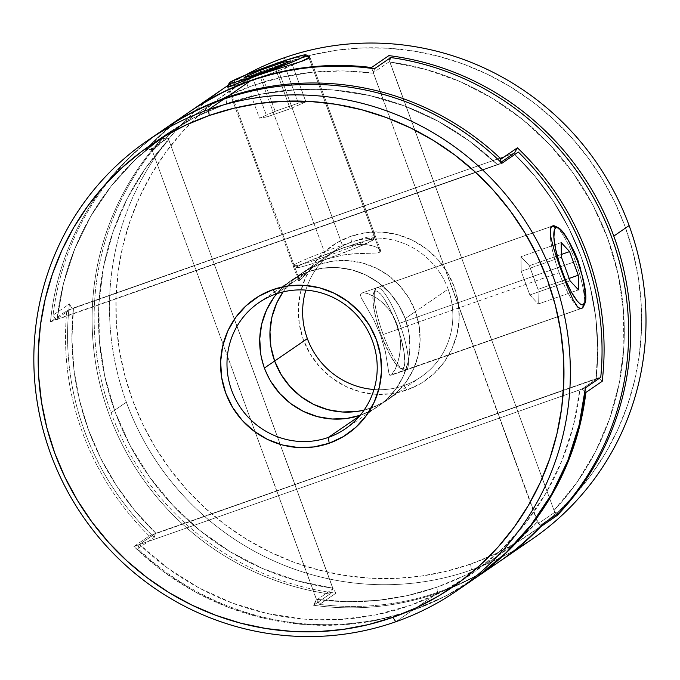 <?xml version="1.0" encoding="UTF-8"?>
<svg xmlns="http://www.w3.org/2000/svg" width="680" height="680" viewBox="0 0 680 680"><rect width="100%" height="100%" fill="white"/><g stroke="black" fill="none" stroke-linecap="round" stroke-linejoin="round"><path stroke-width="0.51" stroke-dasharray="3.4 2.55" d="M559.138 272.697A43.698 9.588 70.6 0 0 576.674 305.856A43.698 9.588 -109.4 0 1 559.138 272.697A43.698 9.588 -109.4 0 1 550.239 233.623A43.698 9.588 70.6 0 0 559.138 272.697L383.171 334.517A43.698 9.588 -109.4 0 1 375.207 289.459A43.698 9.588 -109.4 0 1 376.363 287.946L374.782 291.389A40.961 8.993 70.6 0 0 373.702 292.808A40.961 8.993 70.6 0 0 380.358 332.775A40.961 8.993 70.6 0 0 400.163 368.126A40.961 8.993 70.6 0 0 402.892 368.203L406.342 369.877A43.698 9.588 -109.4 0 1 403.427 369.793A43.698 9.588 -109.4 0 1 383.171 334.517L559.138 272.697M557.013 227.451A43.698 9.588 -109.4 0 1 575.492 261.486L399.534 323.306A43.698 9.588 70.6 0 0 376.873 287.683A43.698 9.588 70.6 0 0 376.363 287.946A43.698 9.588 70.6 0 0 383.171 334.517A43.698 9.588 70.6 0 0 405.832 370.141A43.698 9.588 70.6 0 0 406.342 369.877A43.698 9.588 70.6 0 0 399.534 323.306L575.492 261.486A43.698 9.588 -109.4 0 1 584.077 304.47M374.782 291.389L373.558 293.148L372.921 296.327L373.481 306.357L376.38 319.949L381.174 335.053L390.269 355.504L396.262 364.65L398.888 367.285L401.124 368.483L402.892 368.203L404.115 366.435L404.762 363.264L404.2 353.234L401.302 339.635L396.508 324.538L390.541 310.241L384.319 298.92L378.786 292.298L376.55 291.1L374.782 291.389L376.363 287.946A43.698 9.588 -109.4 0 1 399.534 323.306A43.698 9.588 -109.4 0 1 406.342 369.877L402.892 368.203A40.961 8.993 70.6 0 0 396.508 324.538A40.961 8.993 70.6 0 0 374.782 291.389M583.465 306.544A43.698 9.588 70.6 0 0 575.492 261.486A43.698 9.588 70.6 0 0 555.237 226.21M570.069 280.84L529.847 294.967L538.262 303.994L578.485 289.858L538.262 303.994L538.024 289.365L529.371 265.71L520.957 256.692L521.194 271.32L529.847 294.967L570.069 280.84M561.417 257.185L521.194 271.32L561.417 257.185M561.17 242.556L520.957 256.692L561.17 242.556M561.365 254.473L529.371 265.71L561.365 254.473M569.185 278.418L538.024 289.365L569.185 278.418M529.847 294.967L538.262 303.994L538.024 289.365L529.371 265.71L520.957 256.692L521.194 271.32L529.847 294.967M580.66 268.762L582.658 276.904L584.596 291.779L584.052 302.872L583.015 306.391L581.578 308.312L391.204 375.199L395.275 369.078L397.418 363.63L399.211 356.957L400.308 349.367L400.444 341.148L399.373 332.588L397.001 324.139L393.405 316.293L388.781 309.315L380.774 301.087L375.241 297.143L367.642 293.573L363.707 292.774L361.225 293.267L551.599 226.38L553.605 226.032L556.351 227.188L559.674 229.823L563.38 233.826L569.653 242.871M571.149 245.472L574.787 252.73M552.117 226.117L361.225 293.267L363.707 292.774L367.642 293.573L372.563 295.639L377.995 298.953L383.546 303.535L388.781 309.315L393.405 316.293L397.001 324.139L399.373 332.588L400.444 341.148L400.308 349.367L399.211 356.957L395.275 369.078L393.091 373.065L391.204 375.199L389.835 375.3L388.934 373.439L385.381 351.526L380.681 335.461L373.728 319.676L361.293 297.916L360.451 295.01L361.225 293.267L360.451 295.01L361.293 297.916L373.728 319.676L380.681 335.461L385.381 351.526L388.934 373.439L389.835 375.3L581.578 308.312L391.204 375.199M308.575 271.618A76.466 74.468 -124.4 0 0 291.575 280.236A76.466 74.468 -124.4 0 0 276.777 293.726A76.466 74.468 55.6 0 1 291.575 280.236A76.466 74.468 55.6 0 1 405.195 318.58L408.96 333.047L409.878 347.897L407.906 362.576L403.129 376.516L395.726 389.181L385.985 400.078L374.272 408.799L361.046 415.004A76.466 74.468 -124.4 0 0 378.046 406.385A76.466 74.468 -124.4 0 0 401.26 309.621A76.466 74.468 -124.4 0 0 308.575 271.618L287.563 286.025L308.575 271.618L322.813 268.175L337.51 267.614L352.096 269.96L366.027 275.137L378.76 282.923L389.793 293.029L398.726 305.074L405.195 318.58A76.466 74.468 55.6 0 1 378.046 406.385A76.466 74.468 55.6 0 1 360.128 415.319A76.466 74.468 -124.4 0 0 361.046 415.004L374.272 408.799L385.985 400.078L395.726 389.181L403.129 376.516L407.906 362.576L409.878 347.897L408.96 333.047L405.195 318.58L398.726 305.074L389.793 293.029L378.76 282.923L366.027 275.137L352.096 269.96L337.51 267.614L322.813 268.175L308.575 271.618L295.35 277.822L308.575 271.618M275.859 294.041L287.563 286.025L275.859 294.041M163.03 129.965A273.096 265.974 -124.4 0 0 50.473 321.87L66.827 310.658A273.096 265.974 -124.4 0 0 149.277 535.967L133.943 546.482A273.096 265.974 -124.4 0 0 412.148 610.555L395.794 621.766L412.148 610.555A273.096 265.974 -124.4 0 0 472.855 579.777M583.125 279.293L584.596 291.779L584.604 297.95L583.015 306.391L581.086 308.567M552.5 226.024L556.351 227.188L559.674 229.823L563.38 233.826L569.653 242.862M551.599 226.38L361.225 293.267M155.456 135.354A273.096 265.974 55.6 0 0 50.473 321.87L497.352 164.534L469.115 140.819L438.013 121.176L404.625 105.986L369.605 95.523L333.6 89.998L297.313 89.513L261.426 94.078L226.627 103.606L193.579 117.912L162.911 136.731L135.201 159.698L110.993 186.371L90.729 216.257L74.809 248.778L63.529 283.305L57.103 319.192L55.59 319.617L71.944 308.405L69.445 303.943A273.096 265.974 -124.4 0 0 154.249 537.395L155.431 533.435L596.156 378.632A267.631 260.652 -124.4 0 0 513.706 153.323L534.871 176.137L553.325 201.212L568.828 228.208L581.162 256.768L590.155 286.493L595.697 316.99L597.703 347.846L595.697 316.99L590.155 286.493L581.162 256.768L568.828 228.208L553.325 201.212L534.871 176.137L513.706 153.323A267.631 260.652 55.6 0 1 596.156 378.632L598.349 377.757L581.995 388.969L585.862 392.488L581.995 388.969L579.802 389.844A267.631 260.652 55.6 0 1 410.278 605.438A267.631 260.652 55.6 0 1 139.553 544.51L579.802 389.844L139.553 544.51L167.79 568.225L198.9 587.869L232.279 603.058L267.308 613.521L303.305 619.046L339.592 619.531L375.479 614.966L410.278 605.438L443.326 591.133L473.994 572.313L501.704 549.346L525.912 522.665L546.176 492.787L562.096 460.267L573.376 425.74L579.802 389.844L581.995 388.969L598.349 377.757L596.156 378.632L597.703 347.846L596.156 378.632L149.277 535.967A273.096 265.974 55.6 0 1 66.827 310.658L513.706 153.323L73.457 307.981A267.631 260.652 -124.4 0 0 155.916 533.298L139.077 544.637L137.887 548.607A273.096 265.974 -124.4 0 0 413.168 609.858L437.708 593.045L436.858 587.222A267.631 260.652 -124.4 0 0 537.685 521.654L373.269 72.718L389.623 61.506L389.946 62.033A267.631 260.652 55.6 0 1 607.733 238.544A267.631 260.652 55.6 0 1 554.038 510.442L389.946 62.033L388.875 55.616L389.946 62.033L554.038 510.442L389.946 62.033L425.663 69.403L460.156 81.642L492.771 98.523L522.877 119.722L549.908 144.84L573.342 173.383L592.748 204.816L607.733 238.544L618.035 273.929L623.441 310.275L623.858 346.911L619.267 383.129L609.764 418.243L595.535 451.579L576.844 482.511L554.038 510.442L554.395 512.558L538.042 523.77L537.685 521.654A267.631 260.652 55.6 0 1 316.472 599.361L347.021 601.689L377.545 600.414L407.618 595.569L436.858 587.222L407.618 595.569L377.545 600.414L347.021 601.689L316.472 599.361L319.591 604.384A273.096 265.974 -124.4 0 0 499.435 561.561A273.096 265.974 55.6 0 1 319.591 604.384L335.945 593.173A273.096 265.974 55.6 0 1 111.035 412.7A273.096 265.974 55.6 0 1 167.662 133.322L150.288 145.239L316.472 599.361A267.631 260.652 -124.4 0 0 436.858 587.222L464.848 575.467L491.215 560.481L515.601 542.462L537.685 521.654L371.815 68.4L537.685 521.654L540.795 526.668L537.685 521.654L515.601 542.462L491.215 560.481L464.848 575.467L436.858 587.222L437.708 593.045L413.168 609.858A273.096 265.974 -124.4 0 0 473.399 579.402A273.096 265.974 55.6 0 1 413.168 609.858A273.096 265.974 55.6 0 1 137.887 548.607L154.249 537.395A273.096 265.974 55.6 0 1 69.445 303.943L53.091 315.154A273.096 265.974 55.6 0 1 164.05 129.268A273.096 265.974 -124.4 0 0 53.091 315.154L55.59 319.617L57.103 319.192A267.631 260.652 55.6 0 1 226.627 103.606A267.631 260.652 55.6 0 1 497.352 164.534L500.93 162.273L497.352 164.534A267.631 260.652 -124.4 0 0 226.627 103.606A267.631 260.652 -124.4 0 0 57.103 319.192L497.352 164.534L469.115 140.819L438.013 121.176L404.625 105.986L369.605 95.523L333.6 89.998L297.313 89.513L261.426 94.078L226.627 103.606L193.579 117.912L162.911 136.731L135.201 159.698L110.993 186.371L90.729 216.257L74.809 248.778L63.529 283.305L57.103 319.192L501.942 163.26L50.473 321.87L66.827 310.658L73.457 307.981L71.91 338.776L73.924 369.631L79.466 400.129L88.459 429.853L100.793 458.413L116.288 485.41L134.75 510.485L155.916 533.298L600.746 377.366L155.916 533.298L149.277 535.967L133.943 546.482L585.412 387.872L133.943 546.482L162.792 571.166L194.667 591.651L228.93 607.529L264.945 618.502L301.988 624.359L339.354 624.979L376.312 620.347L412.148 610.555L446.173 595.808L477.708 576.368M513.706 153.323L73.457 307.981L513.706 153.323M270.895 381.548L264.426 368.033L260.661 353.575L264.426 368.033L270.895 381.548M273.896 297.44L283.637 286.543L295.35 277.822L283.637 286.543L273.896 297.44M309.545 56.491A43.698 2.516 -20.1 0 0 276.802 66.011A43.698 2.516 -20.1 0 0 228.403 85.748L229.984 82.297L228.403 85.748A43.698 2.516 159.9 0 1 276.802 66.011L342.397 245.233A43.698 2.516 -20.1 0 0 293.998 264.971A43.698 2.516 -20.1 0 0 293.182 265.854A43.698 2.516 -20.1 0 0 326.034 256.445L260.449 77.222A43.698 2.516 159.9 0 1 229.304 86.717A43.698 2.516 -20.1 0 0 260.449 77.222A43.698 2.516 -20.1 0 0 300.228 61.803A43.698 2.516 159.9 0 1 260.449 77.222L326.034 256.445A43.698 2.516 159.9 0 1 293.301 265.965A43.698 2.516 159.9 0 1 293.998 264.971L297.449 266.645A40.961 2.354 -20.1 0 0 296.795 267.58A40.961 2.354 -20.1 0 0 332.809 256.76A40.961 2.354 -20.1 0 0 372.861 240.159L374.433 236.708A43.698 2.516 159.9 0 1 326.034 256.445A43.698 2.516 -20.1 0 0 374.433 236.708A43.698 2.516 -20.1 0 0 375.25 235.824A43.698 2.516 -20.1 0 0 342.397 245.233L276.802 66.011A43.698 2.516 159.9 0 1 309.663 56.602L375.25 235.824M228.403 85.748A43.698 2.516 -20.1 0 0 227.613 86.471M372.861 240.159L373.626 239.385L372.921 239.156L367.234 240.321L342.822 248.149L308.057 261.494L299.668 265.37L296.675 267.418L299.54 267.333L307.827 265.132L327.488 258.655L356.397 247.75L372.861 240.159A40.961 2.354 -20.1 0 0 373.6 239.479A40.961 2.354 -20.1 0 0 339.702 249.246A40.961 2.354 -20.1 0 0 297.449 266.645L293.998 264.971A43.698 2.516 159.9 0 1 342.397 245.233A43.698 2.516 159.9 0 1 375.232 235.986A43.698 2.516 159.9 0 1 374.433 236.708L372.861 240.159M290.912 60.894L305.906 101.864L298.384 103.139L284.027 63.911L298.384 103.139L275.162 111.299L261.052 72.752L275.162 111.299L259.462 118.175L244.469 77.214L259.462 118.175L266.985 116.9L251.991 75.939L266.985 116.9L290.207 108.74L275.213 67.779L290.207 108.74L305.906 101.864L290.912 60.894M305.906 101.864L298.384 103.139L275.162 111.299L259.462 118.175L266.985 116.9L290.207 108.74L305.906 101.864M403.979 385.569A76.466 74.468 55.6 0 1 373.983 389.504A76.466 74.468 -124.4 0 0 403.979 385.569A76.466 74.468 -124.4 0 0 420.979 376.95A76.466 74.468 -124.4 0 0 448.129 289.153A76.466 74.468 -124.4 0 0 351.509 242.19L350.659 236.368A81.931 79.79 -124.4 0 0 303.356 339.677A81.931 79.79 -124.4 0 0 406.878 389.988L403.979 385.569L406.878 389.988L421.048 383.35L433.594 374.008L444.031 362.329L451.971 348.763L457.087 333.829L459.195 318.096L458.21 302.183L454.18 286.688L447.244 272.212L437.682 259.31L425.85 248.48L412.216 240.133L397.29 234.591L381.659 232.075L365.908 232.679L350.659 236.368L336.481 243.015L323.935 252.356L313.497 264.036L305.567 277.601L300.45 292.536L298.333 308.261L299.319 324.181L303.356 339.677L310.284 354.152L319.846 367.047L331.678 377.885L345.312 386.231L360.238 391.765L375.878 394.281L391.62 393.686L406.878 389.988A81.931 79.79 -124.4 0 0 454.18 286.688A81.931 79.79 -124.4 0 0 350.659 236.368L351.509 242.19A76.466 74.468 -124.4 0 0 334.509 250.809A76.466 74.468 -124.4 0 0 305.856 290.105A76.466 74.468 55.6 0 1 351.509 242.19A76.466 74.468 55.6 0 1 448.129 289.153L415.421 311.576L448.129 289.153A76.466 74.468 55.6 0 1 403.979 385.569M515.899 549.414A273.096 265.974 55.6 0 1 471.444 569.917L470.585 564.094A267.631 260.652 -124.4 0 0 625.115 226.635A267.631 260.652 -124.4 0 0 286.943 62.262L284.045 57.842L286.943 62.262L311.534 54.986L336.77 50.201L362.406 47.948L388.203 48.246L413.916 51.093L439.28 56.466L464.066 64.32L488.036 74.562L510.943 87.099L532.585 101.822L552.738 118.575L571.226 137.198L587.851 157.522L602.463 179.35L614.924 202.462L625.115 226.635L632.927 251.651L638.29 277.253L641.163 303.203L641.504 329.248L639.31 355.138L634.61 380.622L627.444 405.458L617.89 429.411L606.024 452.242L591.974 473.731L575.875 493.671L557.872 511.879L538.144 528.173L516.885 542.394L494.292 554.404L470.585 564.094L446.004 571.37L420.767 576.164L395.123 578.417L369.325 578.119L343.621 575.263L318.249 569.891L293.462 562.045L269.501 551.803L246.585 539.257L224.944 524.543L204.791 507.79L186.311 489.158L169.677 468.835L155.066 447.015L142.605 423.903L132.413 399.721L124.602 374.714L119.238 349.112L116.373 323.161L116.033 297.118L118.218 271.226L122.919 245.735L130.084 220.898L139.647 196.953L151.504 174.123L165.554 152.635L181.654 132.685L199.656 114.478L219.385 98.192L240.644 83.972L263.236 71.953L286.943 62.262A267.631 260.652 -124.4 0 0 132.413 399.721A267.631 260.652 -124.4 0 0 470.585 564.094L471.444 569.917A273.096 265.974 -124.4 0 0 532.151 539.138M309 56.669L309.893 57.273L306.51 56.466L309 56.669M302.515 56.746L297.228 57.553L302.515 56.746M284.741 60.588L297.228 57.553L283.611 60.919M228.429 87.066L227.808 87.176L228.675 86.479L299.633 280.389L298.605 280.661L298.843 279.344L301.597 275.221L307.258 269.705L319.286 262.183L326.927 259.021L343.885 254.873L356.277 253.64L377.434 252.969L380.077 252.127L377.434 252.969L352.257 253.903L343.885 254.873L326.927 259.021L319.286 262.183L307.258 269.705L300.356 276.82L298.605 280.661L301.869 278.426L314.687 265.582L320.807 260.423L327.734 255.501L335.359 251.175L343.392 247.775L351.373 245.556L358.998 244.536L365.815 244.613L371.654 245.565L376.227 247.121L379.329 248.956L380.698 250.733L380.077 252.127L309.12 58.225L380.077 252.127L380.698 250.733L379.329 248.956L376.227 247.121L371.654 245.565L365.815 244.613L358.998 244.536L351.373 245.556L343.392 247.775L335.359 251.175L327.734 255.501L320.807 260.423L311.975 268.115L299.633 280.389L228.675 86.479L252.509 73.261L275.885 63.444M380.698 250.733L309.876 57.179M364.072 410.116A76.466 74.468 -124.4 0 0 388.263 399.373A76.466 74.468 -124.4 0 0 415.421 311.576A76.466 74.468 -124.4 0 0 301.801 273.232A76.466 74.468 -124.4 0 0 283.058 291.924A76.466 74.468 55.6 0 1 301.801 273.232A76.466 74.468 55.6 0 1 415.421 311.576A76.466 74.468 55.6 0 1 388.263 399.373A76.466 74.468 55.6 0 1 364.072 410.116L371.263 407.991L384.498 401.795L396.202 393.074L405.951 382.177L413.355 369.512L418.132 355.572L420.096 340.892L419.186 326.034L415.421 311.576L408.944 298.07L400.019 286.025L388.977 275.918L376.252 268.124L362.321 262.956L347.726 260.61L333.03 261.162L318.793 264.613L305.567 270.81L293.862 279.531L283.058 291.924L293.862 279.531L305.567 270.81L318.793 264.613L333.03 261.162L347.726 260.61L362.321 262.956L376.252 268.124L388.977 275.918L400.019 286.025L408.944 298.07L415.421 311.576L405.195 318.58L415.421 311.576L419.186 326.034L420.096 340.892L418.132 355.572L413.355 369.512L405.951 382.177L396.202 393.074L384.498 401.795L371.263 407.991L357.034 411.442M189.609 111.749A273.096 265.974 -124.4 0 0 145.647 149.779L162.001 138.567A273.096 265.974 -124.4 0 0 109.217 414.732A273.096 265.974 -124.4 0 0 329.919 594.039L313.565 605.251A273.096 265.974 -124.4 0 0 437.708 593.045A273.096 265.974 55.6 0 1 313.565 605.251L316.472 599.361L319.591 604.384L335.945 593.173L332.826 588.158A267.631 260.652 55.6 0 1 115.039 411.638A267.631 260.652 55.6 0 1 168.733 139.74L332.826 588.158L297.109 580.779L262.616 568.539L230.01 551.659L199.903 530.46L172.873 505.35L149.43 476.799L130.033 445.366L115.039 411.638L104.737 376.261L99.331 339.906L98.923 303.272L103.504 267.053L113.007 231.94L127.236 198.602L145.936 167.671L168.733 139.74L167.662 133.322A273.096 265.974 -124.4 0 0 111.035 412.7L126.369 402.195A273.096 265.974 -124.4 0 0 471.444 569.917A273.096 265.974 55.6 0 1 126.369 402.195L111.035 412.7A273.096 265.974 -124.4 0 0 335.945 593.173L332.826 588.158L168.733 139.74L167.662 133.322L150.288 145.239A273.096 265.974 55.6 0 1 190.119 111.393M244.927 75.327A273.096 265.974 -124.4 0 0 228.089 85.442A273.096 265.974 55.6 0 1 244.927 75.327M223.338 88.621A273.096 265.974 -124.4 0 0 126.369 402.195A273.096 265.974 55.6 0 1 207.417 100.462M227.808 87.176L245.65 76.721L267.894 66.445M298.605 280.661L227.808 87.21M177.582 120.505A273.096 265.974 55.6 0 0 145.647 149.779L162.001 138.567A273.096 265.974 55.6 0 0 109.217 414.732A273.096 265.974 55.6 0 0 329.919 594.039L313.565 605.251L316.582 600.032L332.945 588.821L329.919 594.039L332.826 588.158A267.631 260.652 -124.4 0 1 115.039 411.638A267.631 260.652 -124.4 0 1 168.733 139.74L167.705 138.082L162.001 138.567L167.705 138.082L151.351 149.294L145.647 149.779L151.351 149.294L152.38 150.952L316.582 600.032L332.945 588.821L168.733 139.74L332.826 588.158L297.109 580.779L262.616 568.539L230.01 551.659L199.903 530.46L172.873 505.35L149.43 476.799L130.033 445.366L115.039 411.638L104.737 376.261L99.331 339.906L98.923 303.272L103.504 267.053L113.007 231.94L127.236 198.602L145.936 167.671L168.733 139.74L167.705 138.082L151.351 149.294L152.38 150.952A267.631 260.652 -124.4 0 1 373.592 73.245L538.042 523.77L542.368 524.229L538.042 523.77L554.395 512.558L558.722 513.017L554.395 512.558L554.038 510.442L557.158 515.457L554.038 510.442A267.631 260.652 -124.4 0 0 607.733 238.544A267.631 260.652 -124.4 0 0 389.946 62.033L425.663 69.403L460.156 81.642L492.771 98.523L522.877 119.722L549.908 144.84L573.342 173.383L592.748 204.816L607.733 238.544L618.035 273.929L623.441 310.275L623.858 346.911L619.267 383.129L609.764 418.243L595.535 451.579L576.844 482.511L554.038 510.442L389.623 61.506L373.269 72.718L374.45 68.757L373.592 73.245L343.043 70.916L312.519 72.191L282.438 77.035L253.206 85.382L225.216 97.138L198.849 112.123L174.463 130.144L152.38 150.952L316.472 599.361L150.288 145.239L172.516 124.661L190.077 111.427M301.087 396.695L313.811 404.481M226.627 103.606L225.879 98.439L226.627 103.606M485.902 570.316A273.096 265.974 55.6 0 1 437.708 593.045A273.096 265.974 -124.4 0 0 498.414 562.258M71.944 308.405L73.457 307.981L71.944 308.405L69.445 303.943L53.091 315.154L55.59 319.617L71.944 308.405M155.916 533.298L134.75 510.485L116.288 485.41L100.793 458.413L88.459 429.853L79.466 400.129L73.924 369.631L71.91 338.776L73.457 307.981A267.631 260.652 55.6 0 0 155.916 533.298M390.813 57.545L389.623 61.506L390.813 57.545M501.058 159.035L499.808 161.194M598.349 377.757L602.216 381.276L598.349 377.757M137.887 548.607L154.249 537.395L155.431 533.435L139.077 544.637L137.887 548.607M375.207 289.459L373.702 292.808M403.427 369.793L400.163 368.126M552.832 225.871L376.873 287.683M581.799 308.32L405.832 370.141M310.828 267.045L258.868 302.659M420.979 376.95L345.329 428.808M293.301 265.965L296.795 267.58M227.596 86.632L293.182 265.854M375.232 235.986L373.6 239.479M334.509 250.809L325.482 256.998"/><path stroke-width="1.02" d="M584.077 304.47A43.698 9.588 -109.4 0 1 582.31 308.057A43.698 9.588 -109.4 0 1 581.799 308.32A43.698 9.588 -109.4 0 1 576.674 305.856A43.698 9.588 70.6 0 0 582.31 308.057L583.882 304.615A40.961 8.993 -109.4 0 1 562.164 271.464A40.961 8.993 -109.4 0 1 555.773 227.808L552.321 226.125A43.698 9.588 70.6 0 0 550.239 233.623A43.698 9.588 -109.4 0 1 552.321 226.125A43.698 9.588 -109.4 0 1 552.832 225.871A43.698 9.588 -109.4 0 1 557.013 227.451M583.882 304.615L582.114 304.903L579.879 303.705L577.252 301.061L571.26 291.916L565.054 278.859L559.572 263.874L555.645 249.246L553.885 237.201L554.548 229.568L555.773 227.808L557.54 227.519L559.776 228.718L562.402 231.361L568.395 240.507L577.498 260.958L582.292 276.054L585.777 295.222L585.106 302.855L582.31 308.057A43.698 9.588 70.6 0 0 583.465 306.544L584.97 303.195A40.961 8.993 -109.4 0 1 583.882 304.615M578.246 275.23L569.593 251.583L561.17 242.556L561.417 257.185L570.069 280.84L578.485 289.858L578.246 275.23L569.185 278.418L578.246 275.23L578.485 289.858L570.069 280.84L561.417 257.185L561.17 242.556L569.593 251.583L561.365 254.473L569.593 251.583L578.246 275.23M558.51 227.885L555.237 226.21A43.698 9.588 70.6 0 0 552.321 226.125L555.773 227.808A40.961 8.993 -109.4 0 1 558.51 227.885A40.961 8.993 -109.4 0 1 578.314 263.228A40.961 8.993 -109.4 0 1 584.97 303.195M208.403 109.693L209.253 115.515A267.631 260.652 55.6 0 1 547.425 279.888A267.631 260.652 55.6 0 1 392.896 617.346L395.794 621.766A273.096 265.974 -124.4 0 0 553.477 277.423A273.096 265.974 -124.4 0 0 208.403 109.693A273.096 265.974 55.6 0 1 539.427 245.403A273.096 265.974 55.6 0 1 456.501 590.988A273.096 265.974 55.6 0 1 395.794 621.766A273.096 265.974 55.6 0 1 64.77 486.064A273.096 265.974 55.6 0 1 147.696 140.471A273.096 265.974 55.6 0 1 208.403 109.693L223.737 99.186L208.403 109.693A273.096 265.974 -124.4 0 0 50.72 454.044A273.096 265.974 -124.4 0 0 395.794 621.766L392.896 617.346L416.602 607.656L439.195 595.646L460.454 581.425L480.182 565.131L498.185 546.924L514.284 526.983L528.335 505.495L540.2 482.664L549.755 458.711L556.92 433.874L561.62 408.391L563.813 382.5L563.473 356.456L560.601 330.505L555.237 304.903L547.425 279.888L537.234 255.714L524.773 232.602L510.162 210.774L493.535 190.451L475.048 171.827L454.894 155.074L433.253 140.352L410.337 127.814L386.376 117.572L361.59 109.718L336.226 104.346L310.514 101.498L284.716 101.201L259.08 103.453L233.844 108.239L209.253 115.515L185.546 125.205L162.953 137.224L141.695 151.444L121.967 167.739L103.963 185.938L87.865 205.887L73.814 227.375L61.948 250.206L52.394 274.15L45.228 298.988L40.528 324.479L38.343 350.37L38.683 376.414L41.548 402.365L46.911 427.966L54.723 452.973L64.915 477.156L77.376 500.267L91.987 522.087L108.621 542.41L127.1 561.042L147.254 577.796L168.895 592.51L191.811 605.056L215.772 615.298L240.558 623.144L265.931 628.515L291.635 631.371L317.433 631.669L343.077 629.417L368.305 624.623L392.896 617.346A267.631 260.652 55.6 0 1 54.723 452.973A267.631 260.652 55.6 0 1 209.253 115.515L208.403 109.693M275.859 294.041A76.466 74.468 -124.4 0 0 231.71 390.456A76.466 74.468 -124.4 0 0 328.329 437.427L329.188 443.241A81.931 79.79 55.6 0 1 225.667 392.929A81.931 79.79 55.6 0 1 272.969 289.62L275.859 294.041A76.466 74.468 55.6 0 1 368.551 332.036A76.466 74.468 55.6 0 1 345.329 428.808A76.466 74.468 55.6 0 1 328.329 437.427A76.466 74.468 55.6 0 1 235.645 399.423A76.466 74.468 55.6 0 1 258.868 302.659A76.466 74.468 55.6 0 1 275.859 294.041L272.969 289.62L288.218 285.931L303.969 285.328L319.6 287.844L334.526 293.386L348.16 301.733L359.992 312.562L369.554 325.465L376.49 339.94L380.519 355.436L381.505 371.348L379.398 387.082L374.272 402.016L366.341 415.582L355.903 427.261L343.357 436.602L329.188 443.241L313.93 446.938L298.188 447.534L282.548 445.017L267.623 439.484L253.988 431.137L242.156 420.308L232.594 407.405L225.667 392.929L221.629 377.434L220.643 361.513L222.751 345.788L227.876 330.854L235.807 317.288L246.245 305.609L258.791 296.267L272.969 289.62A81.931 79.79 55.6 0 1 376.49 339.94A81.931 79.79 55.6 0 1 329.188 443.241L328.329 437.427L359.499 416.058L328.329 437.427A76.466 74.468 -124.4 0 0 372.487 341.003A76.466 74.468 -124.4 0 0 275.859 294.041M569.653 242.871L574.787 252.73L578 260.576L583.125 279.293M552.5 226.024L550.409 228.233L550.587 236.062L553.707 248.455L558.756 263.738L567.545 287.249L573.027 299.701L577.779 307.164L579.819 308.575L581.578 308.312L579.819 308.575L577.779 307.164L573.027 299.701L567.545 287.249L558.756 263.738L553.707 248.455L550.587 236.062L550.409 228.233L551.599 226.38L552.832 225.871M276.777 293.726A76.466 74.468 -124.4 0 0 273.385 385.416A76.466 74.468 -124.4 0 0 360.128 415.319L346.808 418.447L332.112 419.007L317.517 416.653L303.586 411.485L290.861 403.699L279.82 393.592L270.895 381.548L279.82 393.592L290.861 403.699L303.586 411.485L317.517 416.653L332.112 419.007L346.808 418.447L360.128 415.319A76.466 74.468 55.6 0 1 264.426 368.033L274.644 361.029A76.466 74.468 55.6 0 1 283.058 291.924L276.709 303.093L271.932 317.033L269.969 331.712L270.878 346.57L274.644 361.029L307.36 338.606A76.466 74.468 55.6 0 1 305.856 290.105A76.466 74.468 -124.4 0 0 307.36 338.606L274.644 361.029L281.12 374.544L290.046 386.58L301.087 396.695L290.046 386.58L281.12 374.544L274.644 361.029A76.466 74.468 -124.4 0 0 364.072 410.116A76.466 74.468 55.6 0 1 274.644 361.029L270.878 346.57L269.969 331.712L271.932 317.033L276.709 303.093L283.058 291.924A76.466 74.468 -124.4 0 0 274.644 361.029L264.426 368.033A76.466 74.468 55.6 0 1 276.777 293.726M456.501 590.988L472.855 579.777A273.096 265.974 -124.4 0 0 585.412 387.872L600.746 377.366A273.096 265.974 -124.4 0 0 518.296 152.048L501.942 163.26A273.096 265.974 -124.4 0 0 223.737 99.186A273.096 265.974 -124.4 0 0 163.03 129.965L147.696 140.471M574.787 252.73L580.66 268.762M569.653 242.862L571.149 245.472M581.086 308.567L581.799 308.32M477.708 576.368L506.166 552.627L530.969 525.045L551.659 494.156L567.825 460.555L579.148 424.898L585.412 387.872L600.746 377.366A273.096 265.974 55.6 0 0 518.296 152.048L501.942 163.26A273.096 265.974 55.6 0 0 223.737 99.186A273.096 265.974 55.6 0 0 155.456 135.354M260.661 353.575L259.743 338.716L261.707 324.037L266.492 310.106L273.896 297.44L266.492 310.106L261.707 324.037L259.743 338.716L260.661 353.575M309.663 56.602A43.698 2.516 159.9 0 1 308.848 57.485L305.397 55.811A40.961 2.354 159.9 0 1 263.135 73.21A40.961 2.354 159.9 0 1 229.236 82.977A40.961 2.354 159.9 0 1 229.984 82.297L246.449 74.707L275.357 63.801L295.018 57.324L303.305 55.122L306.17 55.038L303.178 57.086L294.78 60.962L260.024 74.307L235.603 82.135L229.925 83.3L229.211 83.07L229.984 82.297A40.961 2.354 159.9 0 1 270.036 65.697A40.961 2.354 159.9 0 1 306.051 54.876A40.961 2.354 159.9 0 1 305.397 55.811L308.848 57.485A43.698 2.516 159.9 0 1 300.228 61.803A43.698 2.516 -20.1 0 0 308.848 57.485A43.698 2.516 -20.1 0 0 309.545 56.491L306.051 54.876M229.236 82.977L227.613 86.471A43.698 2.516 -20.1 0 0 229.304 86.717A43.698 2.516 159.9 0 1 227.596 86.632A43.698 2.516 159.9 0 1 228.403 85.748M290.912 60.894L283.39 62.169L260.168 70.329L244.469 77.214L251.991 75.939L275.213 67.779L290.912 60.894L275.213 67.779L251.991 75.939L244.469 77.214L260.168 70.329L283.39 62.169L290.912 60.894M284.027 63.911L283.39 62.169L284.027 63.911M261.052 72.752L260.168 70.329L261.052 72.752M373.983 389.504A76.466 74.468 55.6 0 1 307.36 338.606A76.466 74.468 -124.4 0 0 373.983 389.504M190.119 111.393A273.096 265.974 55.6 0 1 190.63 111.044A273.096 265.974 55.6 0 1 371.501 67.524L388.875 55.616A273.096 265.974 55.6 0 1 613.785 236.079L629.119 225.573L613.785 236.079A273.096 265.974 55.6 0 1 557.158 515.457L540.795 526.668A273.096 265.974 55.6 0 1 500.454 560.864L532.151 539.138A273.096 265.974 -124.4 0 0 629.119 225.573A273.096 265.974 -124.4 0 0 284.045 57.842A273.096 265.974 55.6 0 1 629.119 225.573A273.096 265.974 55.6 0 1 515.899 549.414M228.429 87.066L259.488 74.672L302.736 60.962L309.12 58.225L309.868 57.171L309.12 58.225L302.736 60.962L259.488 74.672L227.808 87.176M267.894 66.445L284.741 60.588M500.454 560.864A273.096 265.974 55.6 0 1 499.435 561.561A273.096 265.974 -124.4 0 0 540.795 526.668L557.158 515.457A273.096 265.974 -124.4 0 0 613.785 236.079A273.096 265.974 -124.4 0 0 388.875 55.616L371.501 67.524L371.815 68.4L371.501 67.524L340.986 65.475L310.522 66.938L280.508 71.884L251.337 80.266L223.371 91.962L196.987 106.82L190.077 111.427M284.045 57.842A273.096 265.974 -124.4 0 0 244.927 75.327A273.096 265.974 55.6 0 1 284.045 57.842M207.417 100.462A273.096 265.974 55.6 0 1 228.089 85.442A273.096 265.974 -124.4 0 0 223.338 88.621L190.63 111.044M275.885 63.444L283.611 60.919M357.034 411.442L342.337 411.995L327.743 409.649L313.811 404.481L327.743 409.649L342.337 411.995L357.034 411.442L364.072 410.116M225.777 97.784A273.096 265.974 -124.4 0 0 164.05 129.268A273.096 265.974 55.6 0 1 165.07 128.562A273.096 265.974 55.6 0 1 225.777 97.784A273.096 265.974 55.6 0 1 501.058 159.035L517.412 147.823A273.096 265.974 55.6 0 1 602.216 381.276L585.862 392.488A273.096 265.974 55.6 0 1 473.875 579.079A273.096 265.974 55.6 0 1 473.399 579.402A273.096 265.974 -124.4 0 0 585.862 392.488L602.216 381.276A273.096 265.974 -124.4 0 0 517.412 147.823L514.394 153.043L500.93 162.273L514.394 153.043L517.412 147.823L501.058 159.035A273.096 265.974 -124.4 0 0 225.777 97.784L250.316 80.962L225.777 97.784L225.879 98.439L225.777 97.784M473.875 579.079L498.414 562.258A273.096 265.974 -124.4 0 0 542.368 524.229L558.722 513.017A273.096 265.974 -124.4 0 0 611.515 236.852A273.096 265.974 -124.4 0 0 390.813 57.545L374.45 68.757A273.096 265.974 -124.4 0 0 250.316 80.962A273.096 265.974 -124.4 0 0 189.609 111.749L165.07 128.562M313.811 404.481L301.087 396.695M177.582 120.505A273.096 265.974 55.6 0 1 250.316 80.962A273.096 265.974 55.6 0 1 374.45 68.757L390.813 57.545A273.096 265.974 55.6 0 1 611.515 236.852A273.096 265.974 55.6 0 1 558.722 513.017L542.368 524.229A273.096 265.974 55.6 0 1 485.902 570.316M499.808 161.194L501.058 159.035M227.596 86.632L227.808 87.21"/></g></svg>
